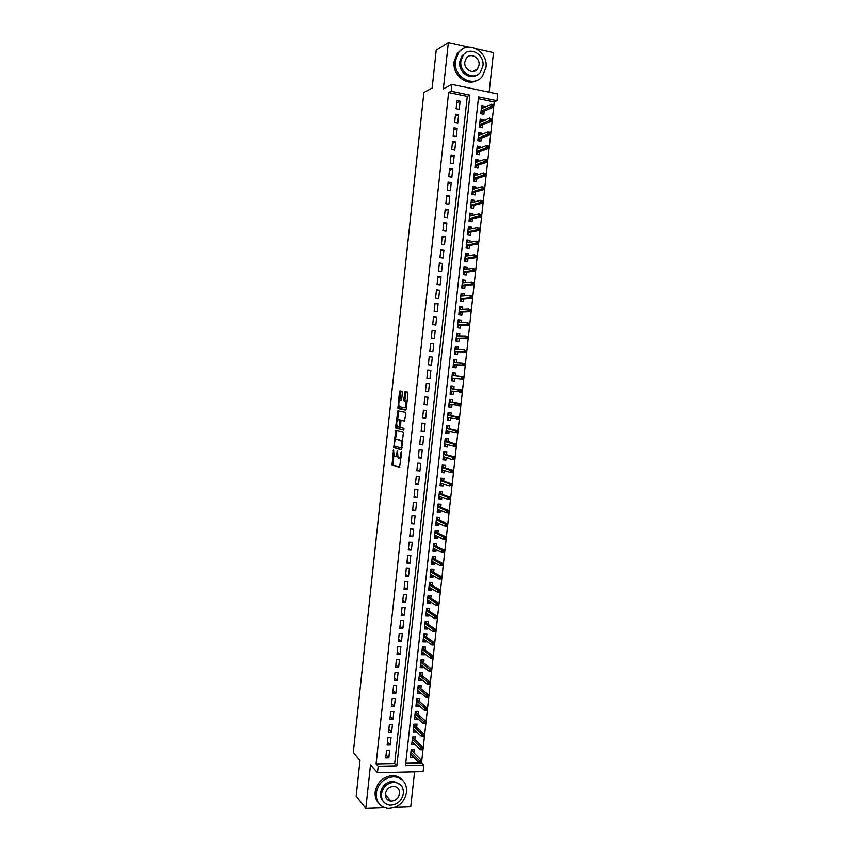<?xml version="1.0" encoding="UTF-8"?>
<svg xmlns="http://www.w3.org/2000/svg" width="851" height="851" viewBox="0 0 851 851"><rect width="100%" height="100%" fill="white"/><g stroke="black" fill="none" stroke-linecap="round" stroke-linejoin="round"><path stroke-width="1.28" d="M393.524 449.53L391.992 465.008L399.523 467.55L401.555 452.849L401.353 451.87L400.949 452.668L400.768 454.423C400.417 456.87 399.81 458.093 398.959 458.083L397.991 457.625L397.47 450.743L396.821 453.221C396.481 455.647 395.885 456.859 395.055 456.849L394.098 456.413L393.524 449.53M390.003 800.951L390.705 800.834M402.342 392.768L402.055 391.439L399.917 391.12L399.364 392.311L397.938 408.406L405.725 409.98L406.299 408.778L407.927 393.63L407.629 392.279L404.991 391.885L403.725 399.523L403.895 400.789L405.661 401.321C406.491 404.331 406.14 406.533 404.587 407.927L399.225 406.757C398.406 403.8 398.747 401.629 400.257 400.215L401.098 400.364L401.661 399.172L402.342 392.768M451.147 91.28L451.892 84.398L497.718 93.961L496.973 100.726L478.57 96.929L405.48 765.655L423.819 765.251L423.117 771.644L377.461 772.751L378.163 766.262L396.843 765.847L469.901 95.142L451.147 91.28L448.615 92.578L376.089 763.921L378.163 766.262M377.461 772.751L370.515 764.804L365.813 808.386L356.175 796.111L359.994 760.443L353.282 752.624L423.894 92.504L432.159 88.015L436.223 50.124L448.36 42.55L443.36 88.908L451.892 84.398M395.726 430.223L393.758 447.456L401.449 449.753L403.459 432.202L395.726 430.223M395.683 426.67L397.821 410.682L405.48 412.214L405.778 413.586L404.512 421.245L401.374 420.554L400.821 421.724L400.534 427.266L403.991 428.181L403.714 429.915L395.96 428.021L395.683 426.67L396.885 426.776L396.96 426.053M489.155 92.174L493.506 52.602L476.422 48.794M468.635 47.06L448.36 42.55M365.813 808.386L384.737 807.705M394.992 807.344L410.746 806.78L414.586 771.846M484.623 107.258L484.74 106.226L481.496 107.683M484.74 106.226L481.687 105.609L480.794 113.704L483.847 114.321L484.198 111.204M483.134 120.842L483.262 119.714L479.985 121.108L480.953 121.767M483.262 119.714L480.209 119.108L479.315 127.203L482.379 127.799L482.719 124.703M481.655 134.405L481.783 133.192L478.517 134.49L479.475 135.266M481.783 133.192L478.73 132.596L477.847 140.681L480.9 141.266L481.24 138.181M480.166 147.946L480.304 146.649L477.06 147.861M480.304 146.649L477.251 146.074L476.369 154.148L479.421 154.722L479.762 151.659M478.688 161.488L478.836 160.094L475.592 161.211M478.836 160.094L475.783 159.531L474.901 167.604L477.954 168.158L478.283 165.105M477.198 174.998L477.358 173.53L474.135 174.561M477.358 173.53L474.305 172.976L473.422 181.04L476.475 181.582L476.815 178.55M475.72 188.496L475.89 186.943L472.677 187.88M475.89 186.943L472.837 186.412L471.954 194.454L475.007 194.985L475.337 191.964M474.241 201.985L474.422 200.347L471.22 201.187M474.422 200.347L471.369 199.825L470.486 207.857L473.539 208.378L473.869 205.378M472.762 215.452L472.954 213.729L469.763 214.484M472.954 213.729L469.901 213.218L469.018 221.249L472.082 221.749L472.401 218.771M471.294 228.908L471.497 227.1L468.305 227.77M471.497 227.1L468.433 226.6L467.561 234.621L470.614 235.11L470.933 232.142M469.816 242.354L470.029 240.45L466.859 241.035M470.029 240.45L466.976 239.971L466.093 247.981L469.146 248.449L469.475 245.513M468.348 255.779L468.561 253.789L465.401 254.279M468.561 253.789L465.508 253.321L464.635 261.331L467.688 261.789L468.007 258.853M466.88 269.182L467.103 267.108L463.955 267.522M467.103 267.108L464.05 266.661L463.178 274.66L466.231 275.096L466.55 272.192M465.412 282.575L465.646 280.426L462.508 280.745M465.646 280.426L462.593 279.99L461.721 287.968L464.774 288.404L465.093 285.51M463.944 295.957L464.189 293.712L461.061 293.946M464.189 293.712L461.136 293.297L460.263 301.265L463.316 301.68L463.635 298.807M462.476 309.317L462.731 306.998L459.625 307.137M462.731 306.998L459.678 306.583L458.806 314.551L461.859 314.955L462.178 312.094M461.019 322.667L461.285 320.253L458.178 320.316M461.285 320.253L458.232 319.859L457.359 327.826L460.412 328.209L460.721 325.369M459.551 336.007L459.827 333.507L456.732 333.475M459.827 333.507L456.774 333.124L455.902 341.081L458.955 341.453L459.263 338.624M458.093 349.325L458.381 346.74L455.296 346.623M458.381 346.74L455.328 346.378L454.455 354.314L457.508 354.676L457.817 351.867M456.636 362.622L456.934 359.962L453.86 359.76M456.934 359.962L453.881 359.611L453.009 367.536L456.062 367.887L456.37 365.1M455.179 375.908L455.487 373.163L452.424 372.876M454.923 378.312L454.615 381.078L451.562 380.737M453.466 391.566L453.168 394.258L450.126 393.832M453.732 389.13L454.04 386.354L450.987 386.024L450.115 393.939L453.168 394.258M452.009 404.831L451.732 407.427L448.7 406.916M452.285 402.321L452.594 399.523L449.541 399.215L448.679 407.118L451.732 407.427M450.562 418.064L450.285 420.575L447.264 419.979M450.839 415.49L451.147 412.692L448.094 412.395L447.232 420.288L450.285 420.575M449.115 431.287L448.849 433.712L445.839 433.031M449.402 428.638L449.711 425.83L446.658 425.553L445.796 433.436L448.849 433.712M447.658 444.499L447.403 446.839L444.413 446.062M447.956 441.786L448.275 438.967L445.222 438.69L444.36 446.573L447.403 446.839M446.222 457.7L445.967 459.944L442.988 459.083M446.52 454.913L446.828 452.083L443.786 451.828L442.924 459.689L445.967 459.944M444.775 470.88L444.541 473.028L441.563 472.092M445.084 468.018L445.392 465.178L442.35 464.933L441.488 472.794L444.541 473.028M443.328 484.049L443.105 486.112L440.137 485.081M443.648 481.123L443.967 478.262L440.914 478.039L440.052 485.889L443.105 486.112M441.892 497.197L441.669 499.175L438.722 498.058M442.212 494.197L442.531 491.335L439.478 491.123L438.616 498.963L441.669 499.175M440.446 510.334L440.244 512.217L437.297 511.025M440.786 507.27L441.095 504.398L438.052 504.196L437.191 512.025L440.244 512.217M439.01 523.45L438.808 525.258L435.882 523.971M439.35 520.323L439.669 517.44L436.616 517.248L435.765 525.078L438.808 525.258M437.574 536.555L437.382 538.279L434.467 536.907M437.925 533.364L438.244 530.46L435.191 530.29L434.34 538.109L437.382 538.279M436.137 549.65L435.957 551.278L433.053 549.831M436.499 546.385L436.818 543.481L433.765 543.321L432.914 551.129L435.957 551.278M434.701 562.724L434.531 564.266L431.638 562.734M435.074 559.394L435.393 556.48L432.34 556.331L431.489 564.128L434.531 564.266M433.276 575.787L433.116 577.244L430.223 575.627M433.648 572.393L433.967 569.457L430.914 569.33L430.063 577.116L433.116 577.244M431.84 588.839L431.691 590.211L428.819 588.509M432.223 585.371L432.542 582.435L429.5 582.307L428.649 590.094L431.691 590.211M430.415 601.87L430.276 603.157L427.415 601.37M430.797 598.338L431.127 595.392L428.074 595.274L427.223 603.051L430.276 603.157M428.989 614.89L428.861 616.081L426 614.22M429.383 611.284L429.712 608.327L426.659 608.231L425.808 615.996L428.861 616.081M427.564 627.9L427.436 629.006L424.596 627.059M427.968 624.219L428.287 621.251L425.245 621.177L424.394 628.932L427.436 629.006M426.138 640.888L426.032 641.909L423.213 639.888L424.245 639.537M426.553 637.144L426.872 634.165L423.83 634.101L422.979 641.845L426.032 641.909M424.713 653.855L424.617 654.791L421.851 652.728M425.138 650.058L425.457 647.068L422.415 647.015L421.564 654.749L424.617 654.791M423.298 666.822L423.202 667.673L420.49 665.556M423.724 662.95L424.053 659.95L421 659.908L420.16 667.641L423.202 667.673M421.873 679.768L421.798 680.534L419.128 678.364M422.309 675.832L422.639 672.822L419.596 672.79L418.745 680.513L421.798 680.534M420.458 692.703L420.383 693.374L417.767 691.161M420.894 688.693L421.234 685.672L418.181 685.661L417.341 693.374L420.383 693.374M419.043 705.617L418.979 706.213L416.394 703.947M419.49 701.543L419.82 698.511L416.777 698.511L415.937 706.213L418.979 706.213M417.628 718.521L415.033 716.712M418.086 714.383L418.415 711.34L415.373 711.351L414.533 719.052L417.575 719.031M416.213 731.403L413.66 729.467M416.682 727.201L417.011 724.148L413.969 724.18L413.129 731.871L416.171 731.828M414.809 744.285L412.299 742.21M415.277 740.008L415.607 736.945L412.565 736.987L411.724 744.668L414.767 744.625M386.577 750.199L385.737 757.933L388.833 757.879L389.673 750.146L386.577 750.199M387.971 737.296L387.131 745.04L390.226 744.997L391.066 737.264L387.971 737.296M389.375 724.382L388.535 732.137L391.63 732.105L392.471 724.361L389.375 724.382M390.779 711.447L389.928 719.212L393.034 719.191L393.875 711.436L390.779 711.447M392.173 698.501L391.332 706.277L394.428 706.266L395.279 698.501L392.173 698.501M393.587 685.544L392.736 693.32L395.832 693.331L396.683 685.555L393.587 685.544M394.992 672.567L394.141 680.353L397.247 680.375L398.087 672.598L394.992 672.567M396.396 659.578L395.555 667.375L398.651 667.407L399.491 659.621L396.396 659.578M397.811 646.579L396.96 654.376L400.055 654.43L400.906 646.632L397.811 646.579M399.215 633.559L398.374 641.377L401.47 641.431L402.321 633.623L399.215 633.559M400.63 620.528L399.779 628.346L402.885 628.421L403.725 620.613L400.63 620.528M402.044 607.476L401.193 615.305L404.299 615.401L405.14 607.571L402.044 607.476M403.459 594.413L402.608 602.253L405.714 602.359L406.565 594.53L403.459 594.413M404.874 581.339L404.034 589.19L407.129 589.307L407.98 581.467L404.874 581.339M406.299 568.245L405.448 576.106L408.544 576.233L409.395 568.383L406.299 568.245M407.714 555.139L406.863 563.011L409.969 563.149L410.82 555.288L407.714 555.139M409.14 542.023L408.289 549.895L411.384 550.054L412.246 542.183L409.14 542.023M410.565 528.886L409.714 536.768L412.809 536.938L413.671 529.067L410.565 528.886M411.99 515.738L411.139 523.631L414.235 523.812L415.097 515.929L411.99 515.738M413.416 502.569L412.565 510.472L415.66 510.664L416.522 502.771L413.416 502.569M414.852 489.389L413.99 497.303L417.096 497.505L417.947 489.612L414.852 489.389M416.277 476.198L415.416 484.113L418.522 484.336L419.383 476.422L416.277 476.198M417.713 462.987L416.852 470.911L419.947 471.146L420.809 463.231L417.713 462.987M419.139 449.753L418.288 457.7L421.383 457.944L422.245 450.019L419.139 449.753M420.575 436.52L419.713 444.467L422.819 444.733L423.681 436.797L420.575 436.52M422.011 423.266L421.149 431.223L424.255 431.5L425.117 423.553L422.011 423.266M423.458 409.991L422.596 417.958L425.691 418.256L426.553 410.299L423.458 409.991M424.894 396.704L424.032 404.682L427.138 404.991L428 397.023L424.894 396.704M426.34 383.407L425.468 391.386L428.574 391.715L429.436 383.737L426.34 383.407M427.776 370.089L426.915 378.089L430.021 378.418L430.883 370.44L427.776 370.089M429.223 356.76L428.361 364.76L431.457 365.111L432.329 357.122L429.223 356.76M430.67 343.421L429.808 351.431L432.904 351.793L433.776 343.793L430.67 343.421M432.117 330.06L431.255 338.07L434.35 338.453L435.223 330.443L432.117 330.06M433.574 316.678L432.702 324.71L435.808 325.103L436.68 317.083L433.574 316.678M435.021 303.286L434.148 311.328L437.254 311.732L438.127 303.701L435.021 303.286M436.478 289.883L435.606 297.924L438.712 298.35L439.584 290.308L436.478 289.883M437.935 276.458L437.052 284.521L440.158 284.947L441.031 276.905L437.935 276.458M439.382 263.023L438.51 271.086L441.616 271.543L442.488 263.48L439.382 263.023M440.85 249.577L439.967 257.651L443.073 258.108L443.956 250.045L440.85 249.577M442.307 236.11L441.424 244.184L444.53 244.662L445.413 236.589L442.307 236.11M443.765 222.622L442.892 230.717L445.998 231.206L446.871 223.122L443.765 222.622M445.233 209.123L444.35 217.228L447.456 217.728L448.339 209.644L445.233 209.123M446.701 195.613L445.818 203.719L448.924 204.24L449.807 196.145L446.701 195.613M448.158 182.082L447.286 190.198L450.392 190.741L451.264 182.625L448.158 182.082M449.626 168.541L448.754 176.668L451.86 177.221L452.743 169.094L449.626 168.541M451.104 154.978L450.222 163.115L453.328 163.679L454.211 155.552L451.104 154.978M452.572 141.404L451.69 149.553L454.796 150.127L455.679 141.989L452.572 141.404M454.04 127.81L453.157 135.969L456.274 136.564L457.157 128.416L454.04 127.81M455.519 114.204L454.636 122.363L457.742 122.98L458.625 114.821L455.519 114.204M376.089 763.921L394.683 763.528L467.273 96.418L448.615 92.578M459.221 109.375L460.104 101.216L456.998 100.578L456.115 108.758L459.221 109.375M405.736 763.294L421.532 762.953L494.229 101.971L478.379 98.705M413.873 752.805L414.214 749.731L411.161 749.784L410.32 757.454L413.395 757.145M454.615 381.078L451.562 380.748L452.434 372.823L455.487 373.163M494.229 101.971L496.973 100.726M421.532 762.953L423.819 765.251M394.683 763.528L396.843 765.847M467.273 96.418L469.901 95.142M413.373 757.401L410.927 754.933M388.833 757.879L386.067 754.901M390.226 744.997L387.45 742.115M391.63 732.105L388.843 729.307M393.034 719.191L390.226 716.478M394.428 706.266L391.62 703.649M395.832 693.331L393.013 690.799M397.247 680.375L394.407 677.939M398.651 667.407L395.8 665.057M400.055 654.43L397.204 652.164M401.47 641.431L398.598 639.261M402.885 628.421L400.002 626.336M404.299 615.401L401.406 613.401M405.714 602.359L402.81 600.455M407.129 589.307L404.214 587.488M408.544 576.233L405.619 574.51M409.969 563.149L407.033 561.511M411.384 550.054L408.437 548.501M412.809 536.938L409.852 535.481M414.235 523.812L411.267 522.45M415.66 510.664L412.682 509.398M417.096 497.505L414.097 496.324M418.522 484.336L415.511 483.251M419.947 471.146L416.937 470.156M421.383 457.944L418.352 457.04M422.819 444.733L419.777 443.914M424.255 431.5L421.202 430.776M425.691 418.256L422.628 417.628M427.138 404.991L424.053 404.459M428.574 391.715L425.489 391.269M430.883 370.44L427.776 370.142M430.021 378.418L426.915 378.067M432.329 357.122L429.212 356.92M433.776 343.793L430.638 343.687M435.223 330.443L432.085 330.433M436.68 317.083L433.521 317.168M438.127 303.701L434.957 303.881M439.584 290.308L436.403 290.585M441.031 276.905L437.839 277.277M442.488 263.48L439.286 263.948M443.956 250.045L440.733 250.609M445.413 236.589L442.18 237.248M446.871 223.122L443.626 223.877M448.339 209.644L445.084 210.484M449.807 196.145L446.541 197.081M451.264 182.625L447.988 183.667M452.743 169.094L449.445 170.232M454.211 155.552L450.902 156.786M455.679 141.989L452.36 143.319M457.157 128.416L453.828 129.841M458.625 114.821L455.285 116.342M460.104 101.216L456.753 102.833M395.843 782.473L393.758 781.601M395.258 456.859L397.417 455.891M399.183 458.093L401.034 457.71M393.779 455.774L393.098 465.029L399.842 467.337M394.821 445.998L395.077 447.637L401.725 449.583M396.694 430.468L395.47 439.924M394.311 444.945L394.513 445.913L401.161 447.828L401.566 447.02L401.183 440.967L396.268 439.478C395.438 439.499 394.853 440.722 394.513 443.126L394.311 444.945M402.746 441.733L400.832 440.712M397.321 439.563L402.055 440.818M397.598 420.128L398.481 411.969L397.268 411.863M398.832 410.884L398.481 411.969M404.736 421.139L399.938 420.224L399.768 425.83L399.204 427L397.151 426.372C396.321 423.383 396.662 421.202 398.172 419.841L399.938 420.224M403.917 429.776L395.96 428.021M401.151 420.341L399.289 419.937M400.427 427.106L399.247 427M396.885 426.776L397.172 428.138M404.661 407.937L406.416 407.735M407.055 401.725L405.321 401.098M406.076 392.045L404.948 399.64L405.119 400.906L406.544 401.215M399.066 406.501L399.268 408.597L405.916 409.895M401.002 391.279L399.704 400.502M410.597 754.933L411.203 754.922M412.182 749.774L412.044 750.986M411.118 750.167L412.139 750.146L411.054 750.773M420.086 762.804L421.33 762.783L421.468 761.475L420.234 761.507L420.086 762.804L418.937 762.73L419.192 760.39L421.426 760.347L411.82 750.752M420.234 761.507L410.916 752.082M418.937 762.73L410.661 754.38M421.426 760.347L421.468 761.475M376.195 793.1C375.94 801.802 379.833 806.908 387.865 808.386C398.045 808.078 404.299 802.674 406.64 792.153C406.852 783.016 402.651 777.888 394.013 776.782C384.29 777.591 378.344 783.026 376.195 793.1M402.672 780.324C400.215 777.367 396.97 775.804 392.96 775.612C383.248 776.41 377.323 781.835 375.174 791.887C374.77 796.366 375.94 800.131 378.674 803.184M383.173 801.291C381.088 799.078 380.195 796.302 380.493 792.972C382.067 785.675 386.375 781.761 393.417 781.229L400.481 784.803M381.439 794.089C381.269 800.419 384.109 804.099 389.96 805.131C397.257 804.855 401.736 800.951 403.406 793.409C403.565 786.845 400.566 783.154 394.396 782.314C387.333 782.856 383.014 786.781 381.439 794.089M399.523 793.526C399.63 789.324 397.715 786.952 393.779 786.388C389.194 786.707 386.397 789.228 385.375 793.972C385.258 798.068 387.109 800.451 390.917 801.089C395.587 800.887 398.459 798.355 399.523 793.526M387.652 799.834L389.971 799.972M455.391 60.9C452.977 76.898 473.55 88.408 482.411 76.282L485.974 67.537C488.506 51.464 467.412 39.72 458.604 52.571L455.391 60.9M462.05 49.305L457.338 53.315L454.126 61.623C452.168 74.994 467.103 86.855 477.262 80.228M476.613 75.154C469.273 80.185 458.264 71.58 459.71 61.836L462.061 55.794L465.646 52.836M460.891 61.166C459.136 72.718 474.028 81.058 480.411 72.239L482.953 65.963C484.772 54.368 469.603 45.911 463.242 55.113L460.891 61.166M479.049 65.112C480.219 57.645 470.475 52.209 466.369 58.091L464.837 62.027C463.699 69.474 473.326 74.867 477.432 69.133L479.049 65.112M411.99 742.21L412.671 742.2M413.575 736.977L413.437 738.242M412.512 737.434L413.533 737.423L412.448 738.03M421.522 749.763L422.766 749.752L422.904 748.444L421.67 748.465L421.522 749.763L420.362 749.71L420.628 747.359L422.851 747.327L413.214 738.019M421.67 748.465L412.31 739.296M420.362 749.71L412.065 741.604M422.851 747.327L422.904 748.444M413.384 729.467L414.15 729.456M414.98 724.169L414.831 725.488M413.916 724.69L414.926 724.68L413.841 725.286M422.958 736.711L424.202 736.7L424.341 735.392L423.107 735.402L422.958 736.711L421.798 736.668L422.053 734.317L424.287 734.296L414.607 725.275M423.107 735.402L413.714 726.499M421.798 736.668L413.458 728.807M424.287 734.296L424.341 735.392M414.788 716.712L415.639 716.712M416.384 711.351L416.235 712.723M415.309 711.925L416.32 711.925L415.245 712.521M424.394 723.637L425.638 723.627L425.777 722.329L424.543 722.329L424.394 723.637L423.234 723.616L423.49 721.265L425.723 721.244L416.001 712.51M424.543 722.329L415.118 713.691M423.234 723.616L414.863 715.999M425.723 721.244L425.777 722.329M416.182 703.947L417.139 703.947M417.788 698.511L417.639 699.937M416.703 699.15L417.724 699.15L416.639 699.735M425.83 710.553L427.074 710.553L427.213 709.245L425.979 709.245L425.83 710.553L424.67 710.542L424.926 708.192L427.159 708.181L417.405 699.735M425.979 709.245L416.522 700.873M424.67 710.542L416.267 703.181M427.159 708.181L427.213 709.245M417.586 691.161L418.596 691.129M419.192 685.661L419.032 687.14M418.107 686.363L419.118 686.374L418.043 686.948M428.51 697.458L428.659 696.15L427.415 696.15L427.276 697.458L428.51 697.458L426.106 697.458L426.362 695.107L428.596 695.107L418.809 686.948M427.415 696.15L417.926 688.033M427.276 697.458L426.106 697.458L417.671 690.342M428.596 695.107L428.659 696.15M418.979 678.364L420.011 678.247M420.607 672.801L420.437 674.332M419.511 673.567L420.522 673.577L419.447 674.141M429.957 684.353L430.095 683.034L428.861 683.034L428.713 684.342L429.957 684.353L427.542 684.364L427.808 682.002L430.032 682.023L420.203 674.141M428.861 683.034L419.33 675.183M428.713 684.342L427.542 684.364L419.075 677.492M430.032 682.023L430.095 683.034M420.383 665.556L421.426 665.365M422.022 659.919L421.841 661.504M420.915 660.748L421.926 660.759L420.851 661.312M431.404 671.226L431.542 669.907L430.308 669.897L430.159 671.216L431.404 671.226L428.989 671.248L429.244 668.886L431.478 668.907L421.607 661.323M430.308 669.897L420.734 662.312M430.159 671.216L428.989 671.248L420.49 664.631M431.478 668.907L431.542 669.907M421.788 652.728L422.83 652.451M423.426 647.026L423.245 648.664M422.319 647.919L423.33 647.93L422.256 648.483M432.84 658.089L432.989 656.77L431.744 656.749L431.606 658.068L432.84 658.089L430.425 658.121L430.691 655.759L432.914 655.791L423.011 648.494M431.744 656.749L422.149 649.43M431.606 658.068L430.425 658.121L421.894 651.749M432.914 655.791L432.989 656.77M424.84 634.123L424.66 635.814M423.724 635.069L424.734 635.091L423.66 635.633M434.287 644.93L434.435 643.611L433.191 643.59L433.053 644.909L434.287 644.93L431.872 644.984L432.138 642.611L434.361 642.654L424.426 635.644M433.191 643.59L423.564 636.537M433.053 644.909L431.872 644.984L423.309 638.867M434.361 642.654L434.435 643.611M424.596 627.038L425.67 626.602M426.255 621.198L426.064 622.943M425.128 622.209L426.138 622.241L425.064 622.772M435.733 631.761L435.882 630.442L434.648 630.41L434.499 631.729L435.733 631.761L433.319 631.825L433.584 629.453L435.808 629.506L425.83 622.783M434.648 630.41L424.979 623.634M434.499 631.729L433.319 631.825L424.723 625.953M435.808 629.506L435.882 630.442M426.011 614.167L427.085 613.656M427.67 608.263L427.479 610.061M426.542 609.337L427.553 609.369L426.479 609.89M437.191 618.581L437.329 617.262L436.095 617.22L435.946 618.539L437.191 618.581L434.765 618.645L435.031 616.273L437.254 616.337L427.245 609.912M436.095 617.22L426.394 610.71M435.946 618.539L434.765 618.645L426.138 613.039M437.254 616.337L437.329 617.262M427.415 601.285L428.5 600.689M429.095 595.317L428.893 597.168M427.947 596.455L428.968 596.487L427.893 596.998M438.637 605.38L438.786 604.061L437.542 604.019L437.403 605.338L438.637 605.38L436.212 605.465L436.478 603.082L438.701 603.157L428.649 597.019M437.542 604.019L427.808 597.774M437.403 605.338L436.212 605.465L427.553 600.104M438.701 603.157L438.786 604.061M428.83 588.392L429.851 588.424L429.925 587.711M430.51 582.35L430.298 584.254M429.361 583.552L430.372 583.595L429.298 584.094M440.095 592.168L440.244 590.839L438.999 590.796L438.85 592.115L440.095 592.168L437.669 592.253L437.925 589.881L440.158 589.966L430.063 584.116M438.999 590.796L429.223 584.818M438.85 592.115L437.669 592.253L428.968 587.147M440.158 589.966L440.244 590.839M430.244 575.478L431.255 575.521L431.351 574.723M431.936 569.372L431.723 571.329M430.776 570.638L431.787 570.681L430.712 571.17M441.552 578.935L441.69 577.616L440.456 577.563L440.307 578.882L441.552 578.935L439.116 579.042L439.382 576.659L441.605 576.755L431.478 571.202M440.456 577.563L430.638 571.851M440.307 578.882L439.116 579.042L430.383 574.191M441.605 576.755L441.69 577.616M431.659 562.554L432.67 562.596L432.776 561.713M433.35 556.384L433.138 558.394M432.191 557.703L433.202 557.756L432.138 558.235M443.009 565.692L443.148 564.362L441.914 564.309L441.765 565.638L443.009 565.692L440.573 565.809L440.829 563.426L443.063 563.532L432.893 558.267M441.914 564.309L432.063 558.873M441.765 565.638L440.573 565.809L431.808 561.203M443.063 563.532L443.148 564.362M433.074 549.618L434.095 549.661L434.201 548.693M434.776 543.374L434.553 545.438M433.606 544.757L434.627 544.81L433.553 545.278M444.467 552.427L444.605 551.108L443.371 551.044L443.222 552.373L444.254 552.671L442.031 552.565L442.286 550.172L444.52 550.289L434.308 545.321M443.371 551.044L433.489 545.874M443.222 552.373L442.031 552.565L433.233 548.214M444.52 550.289L444.605 551.108M434.499 536.662L435.51 536.715L435.627 535.662M436.201 530.354L435.978 532.471M435.031 531.801L436.042 531.854L434.967 532.322M445.924 539.162L446.073 537.832L444.828 537.758L444.679 539.087L445.711 539.417L443.488 539.3L443.743 536.907L445.977 537.034L435.733 532.364M444.828 537.758L434.914 532.864M444.679 539.087L443.488 539.3L434.648 535.205M445.977 537.034L446.073 537.832M435.914 523.695L436.925 523.748L437.052 522.61M437.637 517.312L437.393 519.493M436.446 518.823L437.457 518.887L436.393 519.344M447.381 525.865L447.53 524.535L446.286 524.461L446.147 525.79L447.179 526.152L444.945 526.024L445.211 523.631L447.435 523.759L437.148 519.387M446.286 524.461L436.34 519.844M446.147 525.79L444.945 526.024L436.074 522.184M447.435 523.759L447.53 524.535M437.34 510.706L438.35 510.77L438.488 509.547M438.042 504.217L439.063 504.281L438.818 506.494M437.871 505.834L438.882 505.909L437.808 506.345M448.849 512.568L448.998 511.228L447.754 511.153L447.605 512.483L448.637 512.866L446.403 512.727L446.669 510.334L448.902 510.472L438.573 506.398M447.754 511.153L437.765 506.802M447.605 512.483L446.403 512.727L437.51 509.153M448.902 510.472L448.998 511.228M438.754 497.718L439.776 497.782L439.914 496.463M439.467 491.208L440.488 491.282L440.244 493.484M439.297 492.835L440.307 492.91L439.233 493.335M450.307 499.239L450.456 497.909L449.222 497.824L449.073 499.154L450.094 499.569L447.871 499.42L448.126 497.016L450.36 497.175L439.999 493.389M449.222 497.824L439.19 493.75M449.073 499.154L447.871 499.42L438.935 496.101M450.36 497.175L450.456 497.909M440.18 484.698L441.201 484.772L441.35 483.368M440.892 478.188L441.914 478.262L441.669 480.453M441.307 478.071L441.914 478.262M440.712 479.815L441.733 479.89L440.658 480.315M440.52 483.081L449.328 486.091L449.594 483.698L440.627 480.677M450.679 484.485L450.541 485.815L451.775 485.91L451.924 484.57L449.594 483.698L451.828 483.857L441.424 480.379M451.775 485.91L450.541 485.815M451.828 483.857L451.924 484.57M441.605 471.677L442.626 471.752L442.786 470.263M442.318 465.157L443.339 465.242L443.094 467.412M442.35 464.944L443.339 465.242M442.148 466.784L443.158 466.869L442.095 467.284M453.243 472.56L453.392 471.22L452.147 471.124L452.009 472.465L453.03 472.922L450.796 472.752L451.062 470.348L453.296 470.529L442.85 467.337M452.147 471.124L442.052 467.593M452.009 472.465L450.796 472.752L441.797 469.954M453.296 470.529L453.392 471.22M443.031 458.636L444.052 458.721L444.222 457.136M443.754 452.104L444.765 452.189L444.53 454.36M443.775 451.924L444.765 452.189M443.573 453.743L444.584 453.828L443.52 454.232M443.977 457.061L443.211 457.008M454.721 459.189L454.86 457.859L453.626 457.753L453.477 459.093L454.498 459.583L452.264 459.402L452.53 456.998L454.764 457.178L444.286 454.296M453.626 457.753L443.488 454.498M453.477 459.093L452.264 459.402L443.233 456.859M454.764 457.178L454.86 457.859M444.467 445.584L445.477 445.669L445.658 444.031L444.647 443.945M445.179 439.042L446.201 439.137L445.956 441.297M445.201 438.893L446.201 439.137M444.999 440.68L446.02 440.765L444.945 441.169M456.189 445.807L456.338 444.477L455.094 444.36L454.945 445.701L455.966 446.222L453.732 446.03L453.998 443.626L456.232 443.818L445.711 441.233M455.094 444.36L444.924 441.382M454.945 445.701L453.732 446.03L444.669 443.743M456.232 443.818L456.338 444.477M445.892 432.51L446.913 432.606L447.094 430.968L446.073 430.872M446.615 425.968L447.626 426.064L447.392 428.213M446.626 425.851L447.626 426.064M446.435 427.606L447.445 427.702L446.381 428.085M457.657 432.414L457.806 431.074L456.572 430.957L456.423 432.308L457.434 432.851L455.2 432.648L455.466 430.234L457.7 430.436L447.147 428.149M456.572 430.957L446.36 428.255M456.423 432.308L455.2 432.648L446.105 430.627M457.7 430.436L457.806 431.074M447.328 419.426L448.339 419.522L448.52 417.884L447.509 417.788M448.041 412.873L449.062 412.98L448.828 415.107M448.051 412.788L449.062 412.98M447.871 414.511L448.881 414.618L447.817 414.99M459.136 419L459.285 417.66L458.04 417.543L457.891 418.883L458.902 419.458L456.679 419.245L456.944 416.83L459.168 417.043L448.573 415.065M458.04 417.543L447.796 415.118M457.891 418.883L447.541 417.479M459.168 417.043L459.285 417.66M448.764 406.331L449.775 406.427L449.956 404.789L448.945 404.693M449.477 399.768L450.498 399.874L450.264 401.991M449.488 399.715L450.498 399.874M449.296 401.406L450.317 401.512L449.254 401.874M460.614 405.576L460.763 404.236L459.519 404.108L459.37 405.448L460.38 406.055L458.146 405.831L458.412 403.417L460.646 403.64L450.009 401.959M459.519 404.108L449.243 401.959M459.37 405.448L448.977 404.331M460.646 403.64L460.763 404.236M450.2 393.215L451.211 393.322L451.392 391.683L450.381 391.577M450.913 386.652L451.934 386.758L451.7 388.864M450.913 386.631L451.934 386.758M450.732 388.29L451.753 388.396L450.69 388.758M462.093 392.141L462.242 390.79L460.997 390.662L460.848 392.003L462.093 392.141L461.859 392.63L459.625 392.407L459.891 389.981L462.125 390.215L451.445 388.833M460.997 390.662L450.679 388.79M460.848 392.003L450.424 391.162M462.125 390.215L462.242 390.79M451.636 380.089L452.647 380.195L452.828 378.557L451.817 378.44M452.349 373.515L453.37 373.632L453.147 375.706M452.881 378.089L461.104 378.961L461.37 376.536L452.126 375.599M452.179 375.153L452.902 375.685M462.476 377.195L461.37 376.536L463.604 376.78L463.721 377.333L462.476 377.195L462.327 378.546L463.572 378.674L463.721 377.333M463.572 378.674L463.338 379.195L452.626 378.067M463.338 379.195L461.104 378.961L462.327 378.546M453.072 366.972L454.094 367.058L453.072 366.941M453.796 360.367L454.806 360.484L454.594 362.473M454.317 364.941L454.094 367.058M453.615 362.005L454.391 362.462M453.306 364.834L454.274 365.409L453.253 365.302M465.05 365.207L465.199 363.856L463.955 363.717L463.806 365.068L465.05 365.207L464.816 365.749L462.582 365.494L462.848 363.069L453.572 362.398M463.955 363.717L465.199 363.856M463.806 365.068L453.306 364.781M464.816 365.749L454.072 364.919M454.508 353.846L455.53 353.899L454.519 353.782M455.232 347.197L456.253 347.325L456.04 349.229M455.764 351.771L455.53 353.899M455.051 348.846L455.881 349.229M454.742 351.665L455.71 352.261L454.689 352.133M466.539 351.718L466.688 350.367L465.444 350.218L465.295 351.569L466.539 351.718L466.295 352.282L464.061 352.016L464.327 349.591L455.019 349.187M465.444 350.218L466.688 350.367M465.295 351.569L454.753 351.569M466.295 352.282L455.508 351.75M455.945 340.708L456.976 340.73L455.955 340.613M456.679 334.017L457.689 334.145L457.498 335.975M457.21 338.581L456.976 340.73M456.498 335.666L457.381 335.964M456.189 338.485L457.157 339.092L456.136 338.964M468.018 338.209L468.167 336.858L466.922 336.709L466.774 338.06L468.018 338.209L467.773 338.804L465.54 338.528L465.805 336.092L456.466 335.954M466.922 336.709L468.167 336.858M466.774 338.06L456.2 338.336M467.773 338.804L456.955 338.581M457.381 327.561L458.412 327.55L457.402 327.422M458.125 320.827L459.136 320.955L458.944 322.699M458.657 325.38L458.412 327.55M457.944 322.476L458.891 322.699M457.636 325.284L458.593 325.901L457.583 325.773M469.507 324.688L469.656 323.337L468.412 323.178L468.263 324.529L469.507 324.688L469.263 325.305L467.029 325.018L467.295 322.582L457.912 322.71M468.412 323.178L469.656 323.337M468.263 324.529L457.657 325.093M469.263 325.305L458.402 325.39M458.827 314.391L459.859 314.359L458.849 314.221M459.572 307.615L460.582 307.754L460.402 309.402L459.391 309.264M460.104 312.168L459.859 314.359M459.083 312.083L460.04 312.7L459.029 312.572M470.997 311.158L471.146 309.807L469.901 309.636L469.752 310.998L470.997 311.158L470.741 311.785L468.518 311.498L468.784 309.062L459.37 309.445M469.901 309.636L471.146 309.807M469.752 310.998L459.104 311.838M470.741 311.785L459.838 312.179M460.274 301.201L461.306 301.148L460.295 301.009M461.019 294.393L462.029 294.531L461.859 296.105M461.55 298.946L461.306 301.148M460.838 296.042L461.455 296.127M460.529 298.85L461.487 299.488L460.476 299.35M472.486 297.605L472.635 296.254L471.39 296.084L471.241 297.435L472.486 297.605L472.231 298.265L469.997 297.956L470.273 295.52L460.816 296.169M471.39 296.084L472.635 296.254M471.241 297.435L460.561 298.563M472.231 298.265L461.295 298.956M461.87 287.989L462.753 287.915L461.742 287.776M462.465 281.149L463.487 281.298L463.316 282.787M462.997 285.702L462.753 287.915M461.976 285.617L462.933 286.266L461.923 286.117M473.975 284.043L474.124 282.681L472.89 282.511L472.73 283.862L473.975 284.043L473.72 284.713L471.486 284.404L471.762 281.958L462.274 282.883M472.89 282.511L474.124 282.681M472.73 283.862L462.019 285.276M473.72 284.713L462.742 285.723M463.912 267.895L464.933 268.044L464.774 269.448M464.455 272.437L464.21 274.671M475.475 270.458L475.624 269.097L474.379 268.916L474.23 270.278L475.475 270.458L475.22 271.161L472.986 270.831L473.252 268.384L463.816 269.565M463.423 272.363L464.391 273.022L463.37 272.873M474.379 268.916L475.624 269.097M474.23 270.278L463.465 271.98M475.22 271.161L464.189 272.469M465.433 261.448L464.646 261.268M465.369 254.63L466.38 254.779L466.242 256.098M465.901 259.161L465.657 261.417M464.88 259.087L465.837 259.757L464.827 259.608M476.964 256.864L477.113 255.502L475.879 255.311L475.72 256.672L476.964 256.864L476.709 257.587L474.475 257.247L474.741 254.8L465.189 256.257M475.879 255.311L477.113 255.502M475.72 256.672L464.923 258.661M476.709 257.587L465.646 259.204M466.827 241.344L467.837 241.503L467.71 242.737M467.359 245.875L467.114 248.141M466.337 245.801L467.295 246.482L466.274 246.333M478.464 243.248L478.613 241.886L477.368 241.695L477.22 243.056L478.464 243.248L478.198 243.992L475.964 243.641L476.241 241.195L466.646 242.918M477.368 241.695L478.613 241.886M477.22 243.056L466.391 245.322M478.198 243.992L467.103 245.918M468.273 228.047L469.295 228.206L469.167 229.355M468.816 232.578L468.571 234.791M467.795 232.504L468.752 233.195L467.731 233.036M479.964 229.621L480.113 228.259L478.868 228.057L478.719 229.419L479.964 229.621L479.698 230.387L477.464 230.025L477.73 227.579L468.114 229.568M478.868 228.057L480.113 228.259M478.719 229.419L467.848 231.972M479.698 230.387L468.55 232.631M469.741 214.729L470.752 214.899L470.635 215.952M470.273 219.26L470.039 221.42M469.252 219.186L470.209 219.888L469.188 219.728M481.464 215.973L481.613 214.612L480.368 214.399L480.219 215.771L481.464 215.973L481.198 216.76L478.964 216.399L479.23 213.941L469.571 216.207M480.368 214.399L481.613 214.612M480.219 215.771L469.316 218.611M481.198 216.76L470.007 219.313M471.199 201.4L472.209 201.581L472.103 202.549M471.731 205.921L471.507 208.027M470.709 205.857L471.667 206.57L470.646 206.399M482.964 202.315L483.113 200.942L481.868 200.73L481.719 202.102L482.964 202.315L482.698 203.123L480.464 202.74L480.73 200.283L471.039 202.825M481.868 200.73L483.113 200.942M481.719 202.102L470.773 205.24M482.698 203.123L471.475 205.985M472.656 188.06L473.677 188.241L473.571 189.124M473.199 192.571L472.975 194.634M472.167 192.517L473.124 193.241L472.103 193.06M484.474 188.635L484.623 187.273L483.379 187.05L483.23 188.422L484.474 188.635L484.198 189.475L481.964 189.082L482.23 186.624L472.507 189.433M483.379 187.05L484.623 187.273M483.23 188.422L472.241 191.847M484.198 189.475L472.933 192.645M474.113 174.7L475.135 174.881L475.049 175.678M474.656 179.21L474.443 181.22M473.635 179.157L474.581 179.891L473.571 179.71M485.974 174.944L486.123 173.572L484.879 173.349L484.73 174.721L485.974 174.944L485.698 175.806L483.464 175.402L483.74 172.934L473.975 176.019M484.879 173.349L486.123 173.572M484.73 174.721L473.709 178.433M485.698 175.806L474.39 179.295M475.581 161.328L476.603 161.509L476.517 162.222M476.124 165.828L475.911 167.785M475.092 165.785L476.049 166.53L475.028 166.339M487.485 161.233L487.634 159.86L486.389 159.637L486.24 161.009L487.485 161.233L487.208 162.115L484.974 161.701L485.24 159.233L475.443 162.594M486.389 159.637L487.634 159.86M486.24 161.009L475.177 165.009M487.208 162.115L475.858 165.924M477.049 147.936L477.996 148.755M477.592 152.435L477.39 154.339M476.56 152.393L477.517 153.148L476.496 152.957M488.995 147.51L489.144 146.138L487.9 145.904L487.751 147.276L488.995 147.51L488.708 148.414L486.474 147.989L486.751 145.521L476.911 149.148M487.9 145.904L489.144 146.138M487.751 147.276L476.645 151.574M488.708 148.414L477.326 152.531M479.06 139.032L478.858 140.883M478.028 138.99L478.985 139.755L477.964 139.564M490.506 133.777L490.655 132.394L489.41 132.16L489.261 133.533L490.506 133.777L490.219 134.703L487.985 134.267L488.261 131.788L478.39 135.692M489.41 132.16L490.655 132.394M489.261 133.533L478.124 138.117M490.219 134.703L478.794 139.128M480.528 125.608L480.336 127.405M479.496 125.565L480.453 126.342L479.432 126.15M492.016 120.023L492.165 118.64L490.921 118.395L490.772 119.768L492.016 120.023L491.729 120.97L489.495 120.523L489.772 118.044L479.868 122.225M490.921 118.395L492.165 118.64M490.772 119.768L479.602 124.65M491.729 120.97L480.262 125.714M481.453 107.673L482.432 108.247M482.006 112.162L481.815 113.917M480.964 112.13L481.921 112.917L480.9 112.715M493.527 106.247L493.686 104.864L492.442 104.609L492.282 105.992L493.527 106.247L493.24 107.215L491.006 106.758L491.282 104.279L481.336 108.737M492.442 104.609L493.686 104.864M492.282 105.992L481.07 111.162M493.24 107.215L481.73 112.289M393.726 450.37L393.141 450.328M401.566 452.721L400.949 452.668M397.608 451.53L397.013 451.487M397.428 453.275L396.821 453.221M401.374 454.477L400.768 454.423M393.194 465.103L391.992 465.008M392.917 463.71L391.715 463.614M395.077 447.637L393.864 447.53M394.79 446.264L393.587 446.158M396.385 431.478L395.172 431.372M402.087 447.903L401.204 447.839M402.172 447.073L401.566 447.02M402.374 445.222L401.757 445.169M397.481 439.584L396.268 439.478M399.385 419.947L398.172 419.841M400.374 425.894L399.768 425.83M400.821 421.649L400.225 421.585M401.246 400.31L400.257 400.215M405.246 400.991L404.023 400.864M404.948 399.64L403.725 399.523M405.64 393.215L404.416 393.088M399.268 408.597L398.055 408.48M398.981 407.267L397.779 407.15M400.576 392.439L399.364 392.311M393.098 465.029L391.896 464.933M394.97 447.562L393.758 447.456M402.406 441.073L401.183 440.967M401.268 420.426L400.055 420.309M397.055 428.053L395.853 427.947M406.884 401.438L405.661 401.321M405.119 400.906L403.895 400.789M399.151 408.523L397.938 408.406M385.333 794.526L390.917 801.089M393.417 781.229L394.396 782.314M394.013 776.782L392.96 775.612M472.922 71.537L477.432 69.133M462.061 55.794L463.242 55.113M458.604 52.571L457.338 53.315"/></g></svg>
